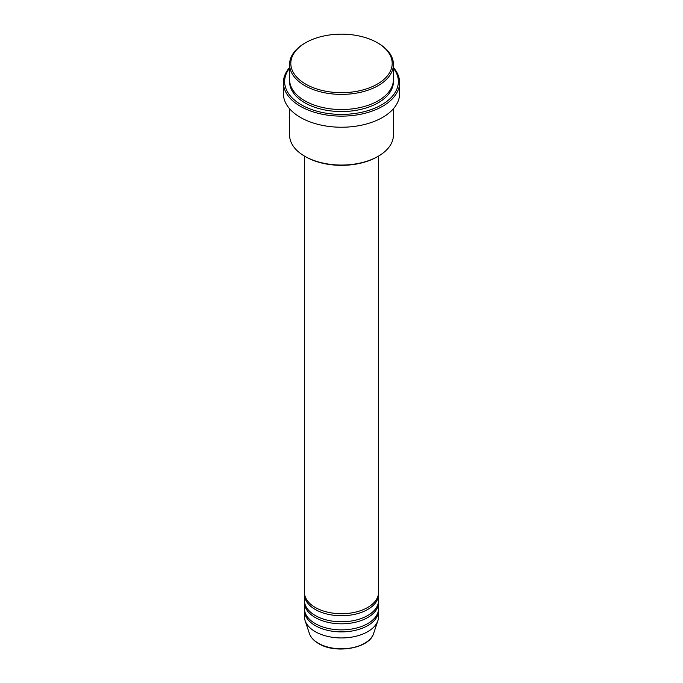 <?xml version="1.0" encoding="UTF-8"?>
<svg xmlns="http://www.w3.org/2000/svg" width="683" height="683" viewBox="0 0 683 683"><rect width="100%" height="100%" fill="white"/><g stroke="black" fill="none" stroke-linecap="round" stroke-linejoin="round"><path stroke-width="1.02" d="M304.413 156.057L304.413 592.306A37.087 21.412 0 0 0 315.273 607.452A37.087 21.412 0 0 0 355.689 612.088A37.087 21.412 0 0 0 378.587 592.306L378.587 156.057M304.456 593.322A37.087 21.412 0 0 0 304.413 594.33A37.087 21.412 0 0 0 315.273 609.467A37.087 21.412 0 0 0 355.689 614.111A37.087 21.412 0 0 0 378.587 594.33A37.087 21.412 0 0 0 378.544 593.322M304.413 594.33L304.413 600.383A37.087 21.412 0 0 0 315.273 615.52A37.087 21.412 0 0 0 355.689 620.164A37.087 21.412 0 0 0 378.587 600.383L378.587 594.33M304.456 601.39A37.087 21.412 0 0 0 304.413 602.406A37.087 21.412 0 0 0 315.273 617.543A37.087 21.412 0 0 0 355.689 622.187A37.087 21.412 0 0 0 378.587 602.406A37.087 21.412 0 0 0 378.544 601.39M304.413 602.406L304.413 608.459A37.087 21.412 0 0 0 315.273 623.596A37.087 21.412 0 0 0 355.689 628.24A37.087 21.412 0 0 0 378.587 608.459L378.587 602.406M304.456 609.467A37.087 21.412 0 0 0 304.413 610.474A37.087 21.412 0 0 0 315.273 625.619A37.087 21.412 0 0 0 355.689 630.255A37.087 21.412 0 0 0 378.587 610.474A37.087 21.412 0 0 0 378.544 609.467M305.66 84.103A50.687 29.258 0 0 0 377.34 84.103A50.687 29.258 0 0 0 377.34 42.722L378.211 43.225A51.917 29.975 180 0 1 393.417 64.424A51.917 29.975 180 0 1 361.367 92.111A51.917 29.975 180 0 1 304.789 85.614A51.917 29.975 180 0 1 289.583 64.424A51.917 29.975 180 0 1 304.789 43.225L305.66 42.722A50.687 29.258 0 0 0 305.66 84.103M378.211 156.27L377.34 156.774A50.687 29.258 180 0 1 305.66 156.774L304.789 156.27A51.917 29.975 0 0 0 378.211 156.27A51.917 29.975 0 0 0 393.417 135.072L393.417 108.751M289.583 68.189A56.868 32.827 0 0 0 301.288 104.798A56.868 32.827 0 0 0 373.738 108.623A56.868 32.827 0 0 0 393.417 68.189M393.417 67.532A58.098 33.544 180 0 1 399.598 82.592A58.098 33.544 180 0 1 363.732 113.583A58.098 33.544 180 0 1 300.418 106.309A58.098 33.544 180 0 1 283.402 82.592A58.098 33.544 180 0 1 289.583 67.532M289.583 64.424L289.583 79.561A51.917 29.975 0 0 0 304.789 100.76A51.917 29.975 0 0 0 361.367 107.257A51.917 29.975 0 0 0 393.417 79.561L393.417 64.424M283.402 82.592L283.402 93.691A58.098 33.544 0 0 0 300.418 117.408A58.098 33.544 0 0 0 363.732 124.682A58.098 33.544 0 0 0 399.598 93.691L399.598 82.592M304.413 610.474L304.413 616.536A37.087 21.412 0 0 0 305.088 620.591A37.087 21.412 0 0 0 315.273 631.673A37.087 21.412 0 0 0 352.368 637.008A37.087 21.412 0 0 0 377.912 620.591A37.087 21.412 0 0 0 378.587 616.536L378.587 610.474M378.211 43.225L377.34 42.722A50.687 29.258 0 0 0 305.66 42.722M289.583 108.751L289.583 135.072A51.917 29.975 0 0 0 304.789 156.27L305.66 156.774M318.38 643.266A32.69 18.876 0 0 0 351.079 647.962A32.69 18.876 0 0 0 373.601 633.491C369.665 648.398 335.575 654.237 318.611 643.582C313.864 640.833 310.799 637.47 309.399 633.491A32.69 18.876 0 0 0 318.38 643.266M393.391 80.568A51.917 29.975 180 0 1 362.178 109.075A51.917 29.975 180 0 1 304.789 102.774A51.917 29.975 180 0 1 289.609 80.568M373.601 633.491L377.912 620.591M309.399 633.491L305.088 620.591"/></g></svg>
